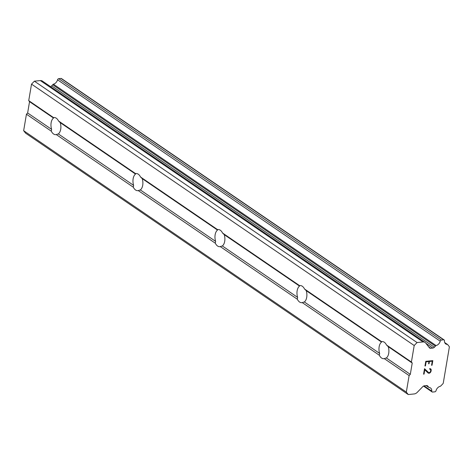 <?xml version="1.0" encoding="UTF-8"?>
<svg xmlns="http://www.w3.org/2000/svg" width="473" height="473" viewBox="0 0 473 473"><rect width="100%" height="100%" fill="white"/><g stroke="black" fill="none" stroke-linecap="round" stroke-linejoin="round"><path stroke-width="0.71" d="M51.309 131.187L51.622 129.354A8.591 4.913 84.1 0 1 53.532 118.049L53.603 117.623A8.591 4.913 84.1 0 1 54.046 117.546A8.591 4.913 84.1 0 1 56.257 118.179A8.591 4.913 84.1 0 1 58.534 120.993L60.225 122.625A8.591 4.913 84.1 0 1 58.315 133.924L56.24 134.557A8.591 4.913 84.1 0 1 55.796 134.634A8.591 4.913 84.1 0 1 53.585 134.001A8.591 4.913 84.1 0 1 51.309 131.187L26.441 114.2L23.65 130.702L25.595 133.167L408.27 394.553L406.325 392.087L409.115 375.586L410.31 374.35L412.22 363.051L411.409 362.022L414.2 345.521L417.062 342.558L423.016 341.949A4.907 3.624 -55.7 0 1 425.02 342.417A4.907 3.624 -55.7 0 1 425.623 342.984L429.383 347.756A2.454 1.815 -55.7 0 0 429.685 348.033A2.454 1.815 -55.7 0 0 430.684 348.27L432.842 348.051L425.854 343.274M133.315 187.202L133.623 185.363A8.591 4.913 84.1 0 1 135.532 174.058L135.609 173.638A8.591 4.913 84.1 0 1 136.047 173.556A8.591 4.913 84.1 0 1 138.264 174.188A8.591 4.913 84.1 0 1 140.534 177.003L142.231 178.634A8.591 4.913 84.1 0 1 140.315 189.933L138.24 190.566A8.591 4.913 84.1 0 1 137.803 190.649A8.591 4.913 84.1 0 1 135.585 190.01A8.591 4.913 84.1 0 1 133.315 187.202L56.24 134.557M215.316 243.211L215.623 241.372A8.591 4.913 84.1 0 1 217.533 230.073L217.61 229.647A8.591 4.913 84.1 0 1 218.047 229.565A8.591 4.913 84.1 0 1 220.264 230.197A8.591 4.913 84.1 0 1 222.535 233.012L224.232 234.643A8.591 4.913 84.1 0 1 222.322 245.948L220.241 246.575A8.591 4.913 84.1 0 1 219.803 246.658A8.591 4.913 84.1 0 1 217.586 246.025A8.591 4.913 84.1 0 1 215.316 243.211L138.24 190.566M297.316 299.22L297.623 297.381A8.591 4.913 84.1 0 1 299.539 286.082L299.61 285.657A8.591 4.913 84.1 0 1 300.053 285.574A8.591 4.913 84.1 0 1 302.265 286.212A8.591 4.913 84.1 0 1 304.541 289.021L306.232 290.653A8.591 4.913 84.1 0 1 304.322 301.957L302.247 302.584A8.591 4.913 84.1 0 1 301.804 302.667A8.591 4.913 84.1 0 1 299.592 302.034A8.591 4.913 84.1 0 1 297.316 299.22L220.241 246.575M384.271 342.221A8.591 4.913 84.1 0 1 386.542 345.036L388.232 346.668A8.591 4.913 84.1 0 1 386.323 357.966L384.247 358.599A8.591 4.913 84.1 0 1 383.81 358.676A8.591 4.913 84.1 0 1 381.593 358.043A8.591 4.913 84.1 0 1 379.322 355.229L379.63 353.396A8.591 4.913 84.1 0 1 381.54 342.091L381.616 341.666A8.591 4.913 84.1 0 1 382.054 341.589A8.591 4.913 84.1 0 1 384.271 342.221M432.257 361.201L429.431 361.49L432.251 361.195L431.565 365.298L432.026 365.245L431.565 365.298M429.431 361.49L429.052 363.719L429.425 361.484M428.585 363.767L429.046 363.719L428.579 363.772L428.952 361.532L426.126 361.821L425.44 365.925L426.126 361.821M428.958 361.538L426.132 361.827M424.973 365.966L425.434 365.919L424.973 365.972L425.753 361.342L432.819 360.621L432.032 365.245L432.807 360.621M429.614 369.153L429.992 369.117L429.614 369.159L429.703 368.621L430.749 368.881M431.027 369.247L431.222 369.987L431.021 369.242M431.234 369.992L430.974 371.524L431.222 369.987M430.974 371.524L430.501 372.328L430.962 371.518M430.501 372.328L430.081 372.754L430.495 372.322M430.093 372.759L429.336 373.215L430.081 372.754M429.336 373.215L428.639 373.286L429.33 373.209M428.024 372.972L424.784 369.756L424.056 374.119L424.784 369.756M430.56 369.413L429.998 369.123L430.755 370.081L430.513 371.524L430.081 372.263L428.78 372.736L424.512 368.686L428.195 372.446M423.583 374.167L424.512 368.686M432.842 348.051A2.454 1.815 -55.7 0 0 434.368 347.241L435.42 346.153A1.23 0.905 -55.7 0 1 436.082 345.574A4.907 3.624 -55.7 0 0 440.221 341.181A1.23 0.905 -55.7 0 1 441.392 340.063L443.656 339.833A1.23 0.905 -55.7 0 1 444.153 339.945A1.23 0.905 -55.7 0 1 444.478 340.749A4.907 3.624 -55.7 0 0 445.773 343.942A4.907 3.624 -55.7 0 0 447.251 344.427A1.23 0.905 -55.7 0 1 447.618 344.545A1.23 0.905 -55.7 0 1 447.771 344.687L449.179 346.473A1.23 0.905 -55.7 0 1 449.35 347.111L443.266 383.095A1.23 0.905 -55.7 0 1 442.864 383.792L440.795 385.933A1.23 0.905 -55.7 0 1 440.168 386.317A4.907 3.624 -55.7 0 0 436.029 390.704A1.23 0.905 -55.7 0 1 434.858 391.821L432.594 392.052A1.23 0.905 -55.7 0 1 432.097 391.94A1.23 0.905 -55.7 0 1 431.772 391.141A4.907 3.624 -55.7 0 0 430.477 387.943A4.907 3.624 -55.7 0 0 428.999 387.458A1.23 0.905 -55.7 0 1 428.786 387.363A1.23 0.905 -55.7 0 1 428.514 386.997L427.799 386.092A2.454 1.815 -55.7 0 0 427.497 385.808A2.454 1.815 -55.7 0 0 426.492 385.572L424.34 385.797A2.454 1.815 -55.7 0 0 422.815 386.601L417.275 392.324A4.907 3.624 -55.7 0 1 414.218 393.938L408.27 394.553M425.02 342.417L42.339 81.037A4.907 3.624 124.3 0 0 40.335 80.57L34.387 81.179L31.525 84.135L28.735 100.637L29.545 101.665L27.635 112.97L26.441 114.2M444.153 339.945L61.478 78.565A1.23 0.905 124.3 0 0 60.976 78.447L58.711 78.684A1.23 0.905 124.3 0 0 57.546 79.801A4.907 3.624 -55.7 0 1 53.408 84.188A1.23 0.905 124.3 0 0 52.745 84.773L51.693 85.861A2.454 1.815 -55.7 0 1 50.493 86.6M379.322 355.229L302.247 302.584M406.325 392.087L23.65 130.702M409.115 375.586L384.247 358.599M379.63 353.396L304.322 301.957M381.54 342.091L306.232 290.653M381.616 341.666L304.541 289.021M297.623 297.381L222.322 245.948M299.539 286.082L224.232 234.643M299.61 285.657L222.535 233.012M215.623 241.372L140.315 189.933M217.533 230.073L142.231 178.634M217.61 229.647L140.534 177.003M133.623 185.363L58.315 133.924M135.532 174.058L60.225 122.625M135.609 173.638L58.534 120.993M51.622 129.354L27.635 112.97M53.532 118.049L29.545 101.665M53.603 117.623L28.735 100.637M410.31 374.35L386.323 357.966M412.22 363.051L388.232 346.668M428.514 386.997L426.439 385.578M436.082 345.574L53.408 84.188M435.42 346.153L52.745 84.773M417.062 342.558L34.387 81.179M414.2 345.521L31.525 84.135M411.409 362.022L386.542 345.036M427.799 386.092L427.125 385.631M431.772 391.141L424.033 385.85M447.251 344.427L444.786 342.742M443.656 339.833L60.976 78.447M441.392 340.063L58.711 78.684M440.221 341.181L57.546 79.801M434.368 347.241L51.693 85.861M430.684 348.27L428.745 346.945M423.016 341.949L40.335 80.57M428.786 387.363L426.208 385.601M432.097 391.94L423.501 386.069M447.618 344.545L444.709 342.553"/></g></svg>
